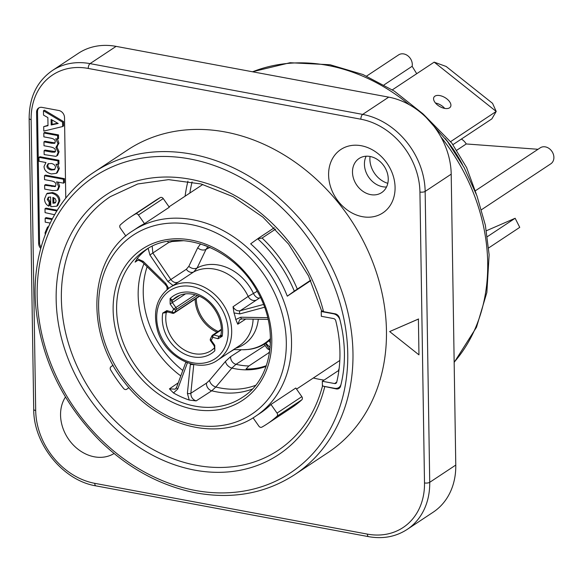 <?xml version="1.0" encoding="UTF-8"?>
<svg xmlns="http://www.w3.org/2000/svg" width="583" height="583" viewBox="0 0 583 583"><rect width="100%" height="100%" fill="white"/><g stroke="black" fill="none" stroke-linecap="round" stroke-linejoin="round"><path stroke-width="0.87" d="M88.244 68.437L360.862 119.209A66.462 54.037 56.5 0 1 419.935 192.026L424.504 482.928A66.462 54.037 56.5 0 1 367.385 534.108A3.833 1.756 -79.5 0 0 368.543 536.644C382.9 539.18 395.748 536.797 407.08 529.481L433.133 512.231A70.295 57.156 -123.5 0 0 455.775 465.066L451.206 174.164A70.295 57.156 -123.5 0 0 388.723 97.142L116.104 46.37A70.295 57.156 -123.5 0 0 78.326 53.337L52.273 70.594C36.948 81.372 29.237 97.325 29.15 118.436A3.833 1.377 179.1 0 0 31.125 119.61A66.462 54.037 56.5 0 1 88.244 68.437A3.833 1.756 -79.5 0 1 90.052 63.627A70.295 57.156 -123.5 0 0 52.273 70.594M418.966 354.858L418.405 319.09L389.655 331.567L418.966 354.858L418.405 319.09M389.655 331.567L418.587 318.967M56.136 200.975L55.181 202.957L52.958 203.263L52.864 197.455L55.239 198.708L56.136 200.975M53.811 197.724L53.884 202.644L52.958 203.263M53.884 202.644L55.611 202.578M49.278 202.359L48.724 206.127C46.021 204.611 44.621 202.228 44.541 198.971L46.647 193.833L51.515 193.162C56.238 194.343 58.701 197.039 58.912 201.259L56.762 206.2L50.787 206.71L50.634 196.974L48.309 197.316L47.267 199.524L49.278 202.359L50.204 201.747L49.657 205.507L48.724 206.127M48.812 197.069L48.2 198.905L50.204 201.747M47.434 193.316L52.441 192.55C57.163 193.724 59.634 196.427 59.845 200.647L57.695 205.58L56.762 206.2M63.54 183.157L56.573 181.86L58.686 186.72L57.229 190.379L52.769 190.597L44.694 189.096L44.629 185.197L55.174 186.633L55.888 184.906C56.026 182.851 54.54 181.517 51.435 180.905L44.541 179.622L44.483 175.731L63.474 179.265L63.54 183.157L64.465 182.545L64.407 178.653L63.474 179.265M44.483 175.731L45.416 175.111L64.407 178.653M44.629 185.197L45.561 184.585L55.574 186.232M58.256 182.18L59.619 186.108L58.162 189.766L57.229 190.379M52.055 119.974L52.12 124.361L57.651 123.188M52.12 124.361L51.195 124.981L51.107 119.435L58.183 123.494L51.195 124.981M43.783 131.102L43.71 126.649L47.995 125.695L47.872 117.598L43.528 115.113L43.463 110.77L62.578 122.19L62.651 126.54L43.783 131.102M47.988 125.287L43.71 126.649M43.463 110.77L44.395 110.151L63.511 121.57L63.576 125.928L62.651 126.54M63.511 121.57L62.578 122.19M54.86 152.068L55.349 150.735C55.545 148.905 53.979 147.652 50.626 146.974L44.009 145.743L43.951 141.851L51.493 143.258L54.671 143.316L55.21 141.917C55.436 140 53.884 138.732 50.561 138.105L43.871 136.859L43.812 132.968L57.579 135.533L57.637 139.118L55.749 138.769L58.008 143.761L55.888 147.492L58.147 152.382L56.689 155.945L55.8 156.353L44.148 154.582L44.089 150.691L51.967 152.156L54.729 152.163M57.44 146.552L55.888 147.492M43.812 132.968L44.738 132.356L58.511 134.913L58.562 138.499L57.637 139.118M58.511 134.913L57.579 135.533M43.951 141.851L44.884 141.239L55.035 142.915M44.089 150.691L45.022 150.071L55.523 151.631M57.477 139.089L58.941 143.148L56.821 146.88L59.08 151.762L57.622 155.333L56.689 155.945M46.917 166.017L48.046 163.787L51.391 163.48C54.095 164.129 55.465 165.492 55.509 167.554L54.445 169.697L51.304 169.996C48.316 169.289 46.851 167.962 46.917 166.017L47.842 165.397C47.777 167.343 49.242 168.669 52.237 169.376L54.889 169.325M48.535 163.539L47.842 165.397M57.979 160.886L58.03 164.515L56.004 164.136L58.409 169.143L56.34 173.333L51.399 173.953C46.676 172.721 44.221 170.221 44.031 166.454L45.977 162.533L39.032 161.236L38.966 157.344L57.979 160.886L58.905 160.267L58.963 163.896L58.03 164.515M38.966 157.344L39.899 156.725L58.905 160.267M57.855 164.479L59.342 168.523L57.272 172.714L56.34 173.333M50.182 223.063L45.212 222.138L45.153 218.246L51.96 219.514M54.562 214.733L45.066 212.635L45 208.743L56.813 210.944M52.332 218.793L46.079 217.627L45.153 218.246M45 208.743L45.933 208.124L57.251 210.237M45.263 234.497L45.073 232.726L47.485 227.144L48.513 226.634M47.485 227.144L48.615 226.401M41.109 247.148A6.391 5.196 56.5 0 1 39.571 242.834L37.509 111.688A6.391 5.196 56.5 0 1 39.119 107.738M40.752 248.445A6.391 5.196 56.5 0 1 38.638 243.454L36.576 112.308A6.391 5.196 56.5 0 1 38.638 108.015A6.391 5.196 56.5 0 1 42.071 107.389L58.832 110.508A6.391 5.196 56.5 0 1 64.509 117.511L65.777 198.162M294.524 474.766L328.018 452.583A181.488 147.565 -123.5 0 0 350.849 219.798A181.488 147.565 -123.5 0 0 127.611 149.955L94.118 172.138C53.876 198.278 31.358 249.524 35.614 304.625C40.183 356.563 61.594 401.935 99.853 440.741C128.573 468.601 160.697 485.996 196.223 492.941C232.923 499.434 265.688 493.371 294.524 474.766A181.488 147.565 -123.5 0 0 317.356 241.974A181.488 147.565 -123.5 0 0 94.118 172.138M362.393 216.672A38.026 30.914 56.5 0 1 328.601 175.009A38.026 30.914 56.5 0 1 361.285 145.735A38.026 30.914 56.5 0 1 395.077 187.391A38.026 30.914 56.5 0 1 362.393 216.672M114.049 453.508A38.026 30.914 56.5 0 1 94.351 456.81A38.026 30.914 56.5 0 1 64.917 432.965A38.026 30.914 56.5 0 1 65.464 397.052M366.146 156.215A20.449 16.63 -123.5 0 0 368.449 176.824A20.449 16.63 -123.5 0 0 386.529 186.99M370.067 156.477A20.449 16.63 -123.5 0 0 359.077 158.503A20.449 16.63 -123.5 0 0 353.575 178.653A20.449 16.63 -123.5 0 0 370.671 194.627A20.449 16.63 -123.5 0 0 381.661 192.601A20.449 16.63 -123.5 0 0 387.163 172.459A20.449 16.63 -123.5 0 0 370.067 156.477M218.078 338.759A1.917 0.823 -74.9 0 1 219.113 336.384L213.764 334.941A1.917 0.823 105.1 0 0 212.729 337.317L218.078 338.759L222.174 336.289A34.506 28.057 -123.5 0 0 205.704 298.554A34.506 28.057 -123.5 0 0 170.083 298.591L170.156 304.071L172.342 302.533L170.083 298.591L172.67 300.012A31.948 25.98 56.5 0 1 176.059 297.221C182.239 293.227 189.468 292.688 197.754 295.61C212.773 300.784 224.12 320.512 220.833 335.378M170.156 304.071L173.698 309.063A24.923 20.267 -123.5 0 0 172.182 312.051L166.84 310.615A1.917 0.823 105.1 0 0 167.27 311.847L172.612 313.29A1.917 1.917 0 0 0 174.171 313.035A1.917 1.56 -123.5 0 1 173.013 313.195A1.917 0.823 -74.9 0 1 172.612 313.29A1.917 0.823 -74.9 0 1 172.182 312.051A1.917 0.969 21.8 0 0 174.674 312.408A23.007 18.707 56.5 0 1 176.073 309.653A1.917 1.049 -147.9 0 1 173.698 309.063L175.884 307.525L172.342 302.533L172.677 302.366A1.917 1.56 56.5 0 1 172.67 300.012L179.87 295.246M166.84 310.615L162.737 313.078L166.862 311.716M199.43 296.31L174.171 313.035A1.917 1.56 -123.5 0 0 174.674 312.408L199.167 296.193M214.726 347.716L214.828 350.777L214.763 345.296L214.129 345.792L214.631 347.84A31.948 25.98 56.5 0 0 214.631 347.811M220.87 335.181L219.113 336.384L222.174 336.289L221.132 335.079M214.595 347.825L214.828 350.777A34.506 28.057 -123.5 0 1 179.214 350.813A34.506 28.057 -123.5 0 1 162.737 313.078L166.264 312.641L167.416 311.883M210.703 338.49A1.917 1.049 32.1 0 0 210.521 338.672A1.917 1.049 32.1 0 0 211.214 340.304L210.587 340.8L214.129 345.792M214.763 345.296L211.214 340.304A24.923 20.267 -123.5 0 0 212.729 337.317A1.917 0.969 -158.2 0 1 211.884 335.983A1.917 0.969 -158.2 0 1 212.103 335.728A1.917 1.56 -123.5 0 1 212.606 335.101A1.917 1.917 0 0 0 211.884 335.983L210.521 338.672A1.917 1.917 0 0 0 210.587 340.8M221.314 329.942L213.764 334.941A1.917 1.56 -123.5 0 0 212.606 335.101L221.307 329.337M173.479 392.949L177.742 389.036A2.558 1.275 -159.8 0 1 176.583 387.331L175.177 389.174L169.427 388.868L173.486 392.957A88.186 71.702 56.5 0 0 189.235 400.047L196.143 400.9C192.623 399.595 190.852 397.052 190.845 393.27L193.767 364.513M168.669 288.352L165.798 283.469L143.148 261.315L137.1 258.641A88.186 71.702 56.5 0 1 147.521 248.766M137.1 258.633L135.088 262.11L136.4 260.871M148.14 248.314L149.911 254.997L167.897 281.502L173.071 285.488M149.911 254.997L152.848 253L152.192 246.288M167.897 281.502L170.841 279.512C173.071 282.347 175.556 283.214 178.311 282.099L169.704 287.63C156.965 297.155 152.812 311.067 157.228 329.359C164.187 357.175 198.278 374.417 217.692 360.09A43.455 35.33 -123.5 0 0 231.684 330.94A43.455 35.33 -123.5 0 0 193.06 283.323A43.455 35.33 -123.5 0 0 169.704 287.63M267.714 317.691L240.743 317.225A2.558 1.297 91 0 0 241.945 318.959L239.824 319.542L237.769 324.221L235.772 319.506A43.455 35.33 -123.5 0 0 233.994 312.925L233.04 306.745C234.803 309.901 237.179 311.227 240.167 310.739L260.412 297.432M338.41 371.101A152.09 123.662 -123.5 0 0 338.818 369.163L339.08 368.988M196.143 400.9L211.753 390.799L215.834 387.017L231.859 368.077L236.02 364.317L265.141 345.471M257.205 291.281L248.198 296.426L233.04 306.745M200.581 243.869L197.717 247.768L188.841 266.322L186.341 269.273A6.391 5.167 -123.4 0 0 193.745 271.904L197.105 267.954L206.025 249.371L208.014 246.536M270.476 339.444A55.924 45.474 56.5 0 1 248.205 349.487L242.215 349.734A55.436 45.08 56.5 0 0 270.468 338.541M268.88 352.737L248.875 365.986L246.055 368.995A76.3 62.038 -123.5 0 0 266.351 365.65M310.783 280.62L287.295 296.171A111.193 90.409 -123.5 0 0 250.668 243.825L257.686 238.775A121.417 98.724 56.5 0 1 294.313 291.121L310.608 280.234M163.247 198.57A2.558 2.077 -123.5 0 0 160.259 197.593L135.445 214.019A2.558 2.077 56.5 0 1 138.441 215.003L163.247 198.57L169.303 207.227L144.489 223.653A111.193 90.409 -123.5 0 0 137.267 227.866L132.924 230.744C88.346 258.101 84.55 333.848 124.682 382.557C157.986 426.683 218.253 442.388 255.711 416.16A111.193 90.409 -123.5 0 0 285.641 306.614A111.193 90.409 -123.5 0 0 192.689 219.725A111.193 90.409 -123.5 0 0 132.924 230.744M255.711 416.16L260.054 413.281A111.193 90.409 -123.5 0 0 270.971 404.449L295.785 388.016L301.841 396.666L277.027 413.099A2.558 2.077 56.5 0 1 276.954 416.284L301.768 399.858A2.558 2.077 -123.5 0 0 301.841 396.666M276.954 416.284A123.975 100.801 -123.5 0 1 267.109 423.943A123.975 100.801 -123.5 0 1 261.876 427.135A2.558 2.077 56.5 0 1 258.881 426.151L253.066 417.836M277.027 413.099L270.971 404.449M126.657 389.284L126.708 389.247A2.558 2.077 56.5 0 1 126.657 389.284A2.558 2.077 56.5 0 1 123.698 388.555A123.975 100.801 -123.5 0 1 110.61 369.848A2.558 2.077 56.5 0 1 110.959 366.736L113.109 365.191M126.708 389.247L128.901 387.673M125.877 236.035L120.295 228.055A2.558 2.077 56.5 0 1 120.368 224.863A123.975 100.801 -123.5 0 1 130.213 217.211L155.027 200.785A123.975 100.801 -123.5 0 1 160.259 197.593M144.489 223.653L138.441 215.003M297.301 289.044A123.975 100.801 -123.5 0 0 262.117 238.039L257.686 238.775M258.298 238.345L274.294 227.749L258.167 238.425M287.295 296.171L294.313 291.121M322.669 385.421C315.243 413.69 300.449 435.297 278.295 450.258A152.09 123.662 56.5 0 1 196.544 465.329A152.09 123.662 56.5 0 1 69.413 346.477A152.09 123.662 56.5 0 1 110.347 196.646L137.726 183.973L168.56 179.637L201.018 183.951L233.149 196.711L262.962 217.182L288.614 244.124L308.531 275.897L321.495 310.564L323.558 311.657L335.13 313.807A5.116 4.154 -123.5 0 1 339.488 318.092A135.475 110.158 56.5 0 1 340.559 386.238A5.116 4.154 -123.5 0 1 339.058 388.416A5.116 4.154 -123.5 0 1 336.311 388.919L323.062 386.157M267.109 423.943L291.923 407.51A123.975 100.801 -123.5 0 0 301.768 399.858M135.445 214.019A123.975 100.801 -123.5 0 0 130.213 217.211M370.03 156.47A22.365 18.19 -123.5 0 0 387.804 183.317M313.333 378.003A147.616 120.025 -123.5 0 0 324.075 380.116M475.4 190.758L540.222 147.834A9.583 7.798 56.5 0 1 552.014 151.522A9.583 7.798 56.5 0 1 550.804 163.816L481.514 209.705M366.62 76.082L398.626 54.882A9.583 7.798 56.5 0 1 408.238 56.121A9.583 7.798 56.5 0 1 412.137 66.294L384.095 84.863M412.137 66.294L416.721 73.706M456.795 150.225L466.262 143.957A12.782 10.392 -123.5 0 0 461.401 139.046M466.262 143.957L538.029 149.284M444.691 108.402A9.583 5.181 30.3 0 0 435.457 103.009M437.593 105.071A9.583 5.181 -149.7 0 1 433.971 97.157A9.583 5.181 -149.7 0 1 444.858 97.514A9.583 5.181 -149.7 0 1 450.521 106.827A9.583 5.181 -149.7 0 1 437.593 105.071M450.674 141.596L496.213 111.44L492.548 103.337L446.141 66.462L434.175 62.141L496.213 111.44L491.877 118.866L452.94 144.65M392.352 89.84L434.175 62.141M486.419 230.73L515.146 218.261L519.745 227.355L488.671 247.928M515.146 218.261L487.373 236.647M269.339 353.866L268.836 352.635A79.878 2.667 -22.1 0 1 269.659 351.833M265.782 343.198L270.155 347.512M270.439 342.797L268.967 340.8M269.9 349.989L265.44 343.431M269.791 349.975A79.878 19.37 146.4 0 1 266.664 347.76L264.281 344.167M338.796 371.174L337.841 370.999L322.333 381.267L334.591 383.548A2.558 2.077 56.5 0 0 335.968 383.293A2.558 2.077 56.5 0 0 336.726 382.171A130.366 105.997 56.5 0 0 335.764 320.759A2.558 2.077 56.5 0 0 333.571 318.573L321.313 316.292L321.24 311.519L321.918 311.067M322.333 381.267L322.414 386.033L334.671 388.314A7.666 6.238 -123.5 0 0 338.789 387.557A7.666 6.238 -123.5 0 0 341.07 384.175A135.475 110.158 -123.5 0 0 340.071 320.358A7.666 6.238 -123.5 0 0 333.498 313.8L321.24 311.519M48.2 198.905L47.267 199.524M59.845 200.647L58.912 201.259M52.441 192.55L51.515 193.162M47.733 193.119L46.8 193.738M52.827 185.933L51.902 186.553M59.619 186.108L58.686 186.72M52.426 142.638L51.493 143.258M52.893 151.536L51.967 152.156M59.08 151.762L58.147 152.382M58.941 143.148L58.008 143.761M52.237 169.376L51.304 169.996M59.342 168.523L58.409 169.143M36.576 112.308L37.509 111.688M38.638 243.454L39.571 242.834M367.385 534.108L94.767 483.336A3.833 1.756 100.5 0 0 95.925 485.872L368.543 536.644M94.767 483.336A66.462 54.037 56.5 0 1 35.694 410.519A3.833 1.377 179.1 0 1 33.719 409.346C33.464 444.115 63.073 480.611 95.925 485.872M35.694 410.519L31.125 119.61M360.862 119.209A3.833 1.756 -79.5 0 1 362.67 114.399L90.052 63.627L116.104 46.37M419.935 192.026A3.833 1.377 -0.9 0 0 425.153 191.413A70.295 57.156 -123.5 0 0 362.67 114.399L388.723 97.142M424.504 482.928A3.833 1.377 -0.9 0 0 429.722 482.323L425.153 191.413L451.206 174.164M407.08 529.481A70.295 57.156 -123.5 0 0 429.722 482.323L455.775 465.066M197.448 295.494L176.073 309.653A1.917 1.56 -123.5 0 0 175.884 307.525L195.167 294.758M172.677 302.366L185.496 293.876M156.703 318.026A40.897 33.253 56.5 0 1 191.858 286.53A40.897 33.253 56.5 0 1 228.208 331.341A40.897 33.253 56.5 0 1 193.053 362.837A40.897 33.253 56.5 0 1 156.703 318.026M218.173 331.414A31.387 25.521 56.5 0 1 196.303 298.379M166.738 311.803A1.917 1.56 -123.5 0 0 166.264 312.641A31.948 25.98 56.5 0 0 179.367 346.44A31.948 25.98 56.5 0 0 211.338 350.5A31.948 25.98 56.5 0 0 214.486 347.956M195.152 299.145A31.948 25.98 -123.5 0 0 217.029 332.172M219.383 336.165A1.917 1.56 -123.5 0 0 220.542 336.005M190.43 363.734L190.342 364.353A2.558 1.057 5.8 0 0 193.367 364.441M190.342 364.353L187.391 393.379A2.558 1.057 5.8 0 0 190.845 393.27L206.484 383.14A6.391 5.174 -122.9 0 0 211.753 390.799A88.186 71.702 56.5 0 0 252.322 389.065M187.391 393.379L189.242 400.047M177.742 389.036L187.42 362.764M187.34 363.005A2.558 1.275 -159.8 0 1 186.626 362.458M165.798 283.469A2.558 0.379 134.4 0 0 165.244 284.475A2.558 0.379 134.4 0 0 165.259 284.482L166.796 286.566L167.634 289.132M143.148 261.315A2.558 0.379 134.4 0 0 142.602 262.321C139.548 260.266 137.435 259.807 136.269 260.958M186.341 269.273L170.841 279.512L152.848 253L168.436 242.696A6.391 5.167 56.5 0 1 167.736 241.413M233.994 312.925L239.846 313.909A2.558 1.436 -105 0 1 240.167 310.739L263.487 304.472M239.846 313.909L264.551 307.27M240.743 317.225L235.78 319.513M189.854 193.046A148.898 121.067 56.5 0 1 192.091 181.911M187.952 181.182A152.09 123.662 -123.5 0 0 185.088 196.201M113.131 309.908A90.744 73.786 -123.5 0 0 193.789 409.332A90.744 73.786 -123.5 0 0 271.787 339.459A90.744 73.786 -123.5 0 0 191.129 240.036A90.744 73.786 -123.5 0 0 113.131 309.908M194.992 406.125A88.186 71.702 56.5 0 1 116.607 309.507A88.186 71.702 56.5 0 1 145.007 250.333C177.596 226.794 234.169 247.112 257.591 291.974C279.694 330.35 272.239 378.884 242.39 397.387A88.186 71.702 56.5 0 1 194.992 406.125M135.088 262.11L137.668 260.419M180.788 375.918A88.186 71.702 56.5 0 1 144.008 263.698M178.23 382.849L169.427 388.868M194.03 424.832A107.359 87.29 56.5 0 1 98.607 307.205A107.359 87.29 56.5 0 1 190.881 224.535A107.359 87.29 56.5 0 1 286.311 342.163A107.359 87.29 56.5 0 1 194.03 424.832M168.436 242.696L171.97 241.544A6.391 4.883 85.9 0 1 171.723 240.859M171.97 241.544L183.929 240.684M241.304 349.72L230.649 356.628A6.391 5.174 -123 0 0 236.02 364.317A75.404 61.31 56.5 0 0 248.875 365.986M230.649 356.628L225.519 361.351A6.391 4.066 -139.9 0 0 231.859 368.077A76.716 62.381 56.5 0 0 266.096 366.379M225.519 361.351L209.559 380.305A6.391 4.066 -139.9 0 0 215.834 387.017A86.874 70.638 56.5 0 0 255.609 385.319M209.559 380.305L206.484 383.14M229.33 352.387L233.98 349.589M237.769 324.221L245.8 319.025M255.347 300.354A6.391 5.189 55.6 0 1 248.198 296.426A43.455 35.33 56.5 0 0 193.745 271.904L178.311 282.099M259.26 298.037A6.391 3.709 62 0 1 253.401 293.315A44.891 36.503 56.5 0 0 197.105 267.954A6.391 4.89 -154.5 0 1 188.841 266.322M204.196 245.071A6.391 5.167 -123.5 0 0 206.448 245.909M197.717 247.768A6.391 4.89 -154.4 0 0 206.025 249.371A55.436 45.08 56.5 0 1 210.15 247.454M253.117 319.156A43.455 35.33 56.5 0 1 239.154 345.879L217.692 360.09M258.298 319.244A44.891 36.503 56.5 0 1 235.619 348.219M167.132 289.547A76.716 62.381 56.5 0 1 166.971 286.909M182.792 370.482A86.874 70.638 56.5 0 1 147.12 266.744M262.117 238.039L275.613 229.104M195.057 490.405A177.655 144.446 56.5 0 1 56.66 216.774A177.655 144.446 56.5 0 1 325.649 266.868A177.655 144.446 56.5 0 1 195.057 490.405M323.558 311.657A155.923 126.781 -123.5 0 0 112.424 190.962A155.923 126.781 -123.5 0 0 116.17 429.292A155.923 126.781 -123.5 0 0 324.731 386.762M337.382 388.205L336.311 388.919M252.592 71.789A180.205 146.53 56.5 0 1 327.529 65.383A180.205 146.53 56.5 0 1 409.332 104.751M440.821 136.772A180.205 146.53 56.5 0 1 454.157 362.203M445.208 138.521A123.975 100.801 56.5 0 1 462.508 164.654M336.741 382.127L334.591 383.548M46.647 193.833L47.58 193.213M33.719 409.346L29.15 118.436M167.27 311.847L166.476 311.869M214.566 347.854L211.338 350.5M220.826 335.458L220.534 336.012M176.583 387.331L185.868 362.152M165.251 284.475L142.602 262.321M268.114 319.411L241.945 318.959M233.572 349.574L242.215 349.734M202.84 184.447L169.034 206.834M339.802 360.476L296.55 389.116M454.164 362.422L476.493 327.238L486.863 292.462L489.13 254.778L485.362 225.213L476.974 195.917L464.228 167.758L447.504 141.552L422.894 113.78L394.312 91.108L362.932 74.515L330.051 64.742L290.043 62.724L252.432 71.76M476.296 194.095L466.619 167.591L451.861 143.17L423.469 114.326M340.508 386.42L338.789 387.557"/></g></svg>
